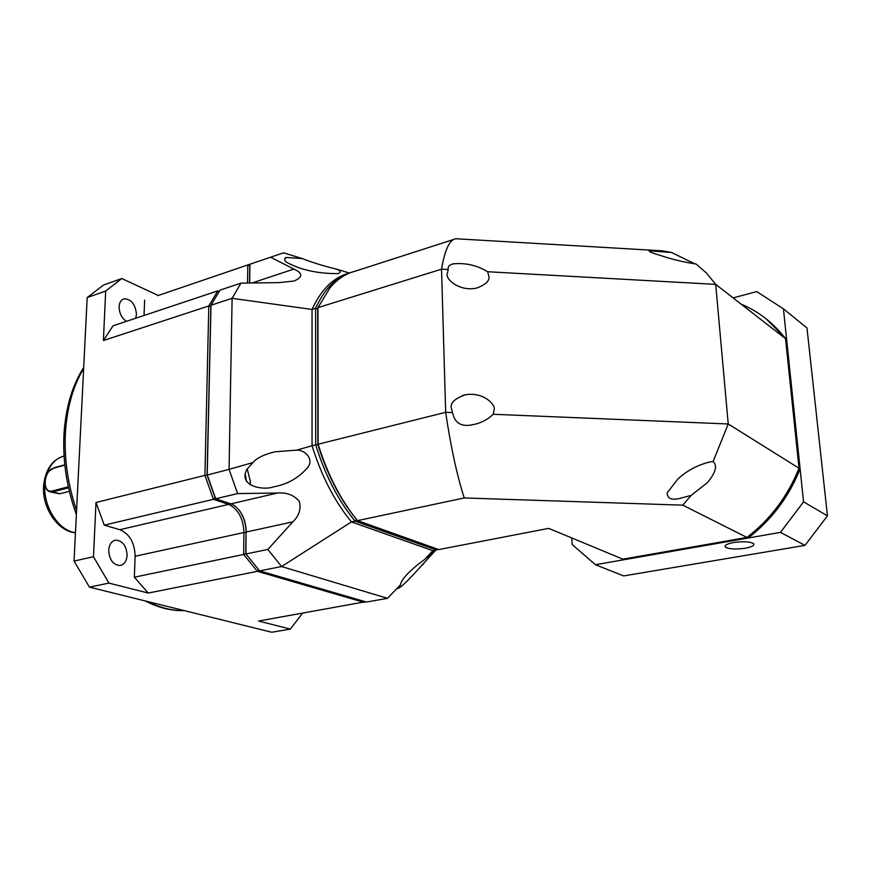 <?xml version="1.0" encoding="UTF-8"?>
<svg xmlns="http://www.w3.org/2000/svg" width="871" height="871" viewBox="0 0 871 871"><rect width="100%" height="100%" fill="white"/><g stroke="black" fill="none" stroke-linecap="round" stroke-linejoin="round"><path stroke-width="1.31" d="M127.112 555.328C126.447 545.79 122.669 540.717 115.767 540.118C111.575 541 109.223 544.375 108.701 550.254C109.343 559.803 113.11 564.898 119.969 565.529C124.237 564.648 126.622 561.251 127.112 555.328M135.691 318.253L136.464 314.387C135.462 304.415 131.369 299.21 124.194 298.786C121.134 299.657 119.436 302.281 119.109 306.668C119.251 313.157 121.69 318.046 126.426 321.345M69.364 491.32L59.685 493.813L50.376 491.919M260.342 260.669L247.8 264.947L249.781 265.72L249.542 282.977L249.944 264.218L283.565 252.83L302.237 258.567L286.439 257.478C283.129 259.286 284.403 261.507 290.283 264.153C303.554 270.576 319.537 273.723 338.209 273.592C341.138 272.394 340.735 270.946 336.99 269.248L330.86 267.756C319.951 264.86 310.403 261.79 302.237 258.567M240.951 283.14L232.111 298.318L211 305.242L207.2 474.804L215.714 498.767L237.62 493.585L277.511 493.019L230.902 503.863L215.714 498.767L207.091 475.087L204.925 475.37L213.428 499.312L215.126 497.766L207.091 475.087L211 305.242L219.982 290.13L240.951 283.14L279.058 282.596L294.071 281.028C303.01 277.141 302.945 273.156 293.875 269.085L252.155 282.933M246.058 532.584C246.025 524.102 243.728 516.612 239.177 510.123C243.728 516.612 246.025 524.102 246.058 532.584L243.956 532.519L243.64 554.457L245.764 553.76L246.058 532.584L245.927 553.989L246.058 532.584M219.046 291.469L217.804 290.86L208.8 305.961L204.925 475.37L95.984 502.491L104.27 525.148L213.428 499.312L228.627 504.396L119.86 529.699C129.594 533.869 134.678 542.72 135.114 556.253L134.341 577.19L243.64 554.457L257.391 571.343L258.709 569.83M364.764 601.545L364.274 602.438L257.391 571.343L148.201 593.053L134.341 577.19M302.531 613.293L290.348 629.091L258.567 621.034L365.428 601.741M157.727 295.661L247.8 264.947L247.538 283.01M95.984 502.491L93.502 556.732L74.046 561.066L87.187 297.566L105.674 291.056L103.409 340.528L113.012 325.819L217.804 290.86L218.893 291.709M103.409 340.528L208.8 305.961L210.869 306.407L207.091 475.087L229.073 469.36L232.111 298.318L312.047 309.466C321.116 289.618 333.299 277.544 348.596 273.254M135.114 556.253L243.956 532.519C243.249 518.332 238.142 508.958 228.627 504.396L229.345 503.34M290.348 629.091L271.73 632.248L89.441 587.141L108.919 583.091L148.201 593.053M158.272 295.476L121.82 278.535L103.453 285.057L87.187 297.566M144.053 315.465L144.619 300.125M119.86 529.699L104.27 525.148M108.919 583.091L93.502 556.732M74.046 561.066L89.441 587.141M105.674 291.056L121.82 278.535M68.548 487.793L53.077 491.81L49.32 491.603C46.838 490.438 45.401 487.989 45.009 484.243M49.364 471.037L54.405 467.629L64.802 464.798M68.341 486.802L52.543 490.906C41.895 494.173 43.278 470.471 53.806 468.163L64.846 465.168M245.143 473.508L246.46 481.511M432.909 550.701L436.425 550.026L355.085 521.141L351.449 521.914L432.909 550.701L424.351 559.683L417.525 564.8C406.92 573.553 401.215 580.238 400.399 584.844L387.551 598.333L281.562 566.542L267.843 549.427L245.927 553.989L259.667 570.886L281.562 566.542L351.449 521.914C334.704 501.587 321.573 476.197 312.047 445.745L296.673 450.122C305.884 449.915 314.464 460.138 307.245 467.988C298.426 478.059 287.299 484.33 273.864 486.791C262.421 490.95 237.979 485.626 246.907 469.393L252.949 462.566L229.073 469.36L237.62 493.585M296.673 450.122L275.062 451.799C264.109 454.412 256.738 458.004 252.949 462.566M250.173 484.82L250.445 481.674L247.19 468.936M424.351 559.683L435.598 550.298L413.409 574.566C406.681 581.795 401.727 586.379 398.57 588.328L400.399 584.844M259.667 570.886L366.473 602.046L387.551 598.333M249.683 282.977L249.944 264.218M230.902 503.863L234.441 505.637C241.953 511.517 245.883 520.314 246.232 532.029L292.841 521.86L267.843 549.427M422.01 565.453L423.546 563.82M270.565 257.185L293.875 269.085M277.511 493.019C286.526 492.278 293.788 495.022 299.308 501.261C301.235 509.045 299.08 515.915 292.841 521.86M349.271 273.015L336.99 269.248M464.232 497.962L357.513 520.618L438.777 549.568L548.676 528.381L622.874 559.16L746.97 537.44L682.755 505.147L464.232 497.962C456.905 475.098 450.721 446.551 445.669 412.31L441.532 269.172L317.948 307.637L317.861 444.548L315.694 444.831C325.221 475.337 338.351 500.781 355.085 521.141L356.511 519.497C340.136 499.442 327.246 474.466 317.861 444.548L317.697 308.824L315.585 308.367L312.047 309.466L312.047 445.745L315.694 444.831L315.585 308.367C324.491 288.758 336.456 276.738 351.47 272.307M437.765 549.209L436.425 550.026L437.035 548.948M453.867 239.394L355.128 271.197C345.841 273.581 337.523 279.014 330.185 287.517L317.948 307.637L318.122 444.232L445.669 412.31L452.561 412.604C454.706 423.36 461.684 427.334 473.497 424.547C481.032 423.066 487.608 419.637 493.215 414.28L728.232 423.981L713.109 461.499L710.594 461.826C698.27 464.635 687.393 470.329 677.976 478.908L667.23 492.779C667.186 498.354 671.182 500.292 679.228 498.571L691.193 495.392L682.755 505.147M713.109 461.499C717.617 465.582 715.744 472.583 707.513 482.512L691.193 495.392M493.215 414.28L494.129 409.729C495.969 404.775 483.165 391.471 465.136 394.857C454.771 398.57 450.165 402.935 451.32 407.944L452.561 412.604M448.217 269.542L447.28 273.821C445.059 278.655 459.267 292.09 476.916 288.018C485.974 284.469 489.959 280.506 488.871 276.107L487.64 271.73C477.025 265.285 465.528 262.661 453.16 263.869C449.316 264.784 447.672 266.668 448.217 269.542L441.532 269.172C444.874 249.672 449.654 239.536 455.86 238.752L662.777 250.859L671.639 252.492L649.091 250.804C649.015 251.73 652.836 253.287 660.556 255.486C671.149 259.133 683.027 261.986 696.169 264.055L706.501 273.091L715.701 284.371L728.232 423.981L799.012 468.228L785.533 338.677L715.701 284.371L487.64 271.73M671.639 252.492L694.818 263.891M618.388 557.298L622.874 559.16M356.511 519.497L357.513 520.618C340.801 500.237 327.67 474.771 318.122 444.232L317.861 444.548C327.246 474.466 340.136 499.442 356.511 519.497M746.97 537.44C770.432 519.29 787.787 496.22 799.012 468.228M785.533 338.677C773.524 323.01 758.695 311.47 741.047 304.077M733.611 542.535C743.311 541.196 749.964 541.555 753.578 543.613C754.809 545.377 752.032 546.912 745.249 548.218C735.592 549.536 728.983 549.166 725.401 547.108C724.16 545.377 726.904 543.852 733.611 542.535M798.293 470.024L798.435 471.385C787.569 497.167 771.39 518.67 749.909 535.905L748.668 536.122M766.142 318.83L784.521 337.349M621.186 558.485L624.159 559.694L748.145 538.028L749.909 535.905M621.644 558.681L624.159 559.694L595.437 564.713L623.625 575.927L804.989 545.377L780.481 532.377L748.145 538.028C771.586 519.911 788.908 496.873 800.122 468.925L798.435 471.385M780.481 532.377L803.552 501.848L786.633 339.538L784.488 337.044M803.552 501.848L827.45 515.839L806.982 327.975L783.432 308.824L786.633 339.538L766.698 319.265M733.088 297.893L756.714 291.6L783.432 308.824M595.437 564.713L572.16 544.538L571.801 537.973M804.989 545.377L827.45 515.839M83.649 368.498C73.022 386.169 66.936 407.77 65.39 433.29C64.138 458.984 67.873 484.701 76.572 510.45M64.073 456.034C55.45 458.429 49.527 465.049 46.294 475.893M44.954 483.623L44.857 484.962C43.147 506.889 58.782 530.896 75.461 532.638M147.493 601.502C159.959 607.795 172.208 610.832 184.238 610.604M52.543 490.906L53.077 491.81L59.685 493.813M54.405 467.629L53.806 468.163M83.703 367.453C72.217 385.537 65.652 407.737 63.997 434.052M43.604 485.604C45.227 471.374 50.736 461.989 60.143 457.449M114.547 540.401L115.767 540.118M123.061 299.178L124.194 298.786M184.369 610.636C171.293 610.952 158.228 607.718 145.163 600.925M76.365 514.543C66.849 488.087 62.712 461.488 63.953 434.771M43.572 486.127C41.982 507.771 57.628 531.343 75.45 532.802M285.198 257.903L286.439 257.478M270.26 453.007L275.062 451.799M432.778 550.831L435.598 550.298M396.784 588.644L398.57 588.328M707.775 462.414L710.594 461.826M462.414 395.554L465.136 394.857M451.287 264.457L453.16 263.869M725.401 547.108L725.271 545.627"/></g></svg>
